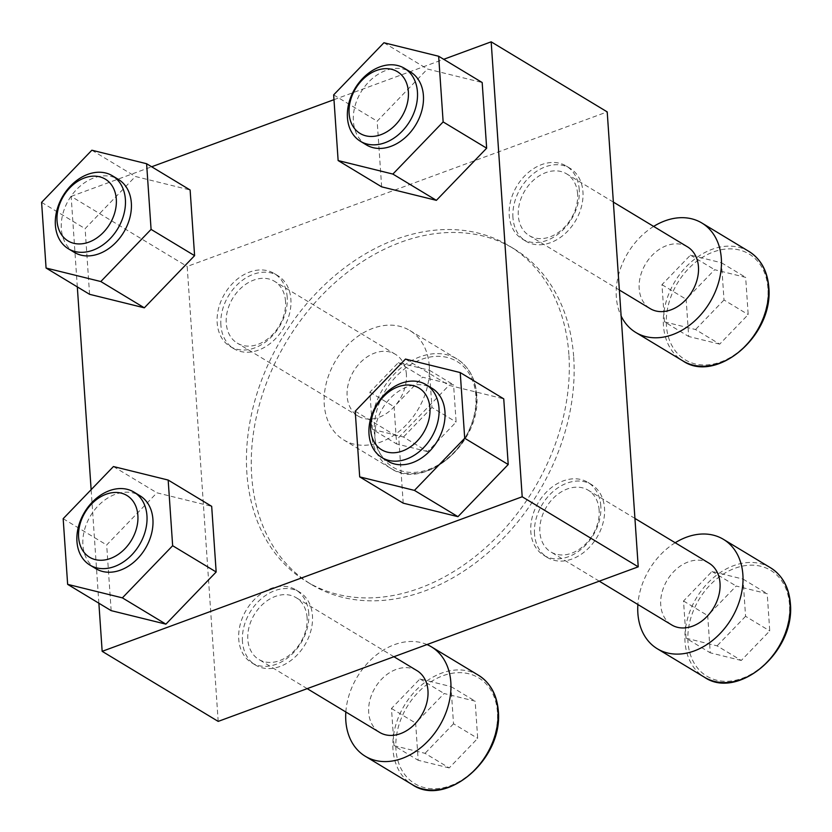<?xml version="1.0" encoding="UTF-8"?>
<svg xmlns="http://www.w3.org/2000/svg" width="832" height="832" viewBox="0 0 832 832"><rect width="100%" height="100%" fill="white"/><g stroke="black" fill="none" stroke-linecap="round" stroke-linejoin="round"><path stroke-width="0.62" stroke-dasharray="4.16 3.12" d="M242.455 641.43A42.619 31.918 121.1 0 1 261.154 598.894A42.619 31.918 121.1 0 1 299.489 592.062A42.619 31.918 121.1 0 1 304.782 645.039A42.619 31.918 121.1 0 1 255.424 665.028A42.619 31.918 121.1 0 1 242.455 641.43M308.755 613.423A42.619 31.918 -58.9 0 0 295.776 589.826A42.619 31.918 -58.9 0 0 257.452 596.648A42.619 31.918 -58.9 0 0 238.742 639.184A42.619 31.918 -58.9 0 0 251.722 662.792A42.619 31.918 -58.9 0 0 290.046 655.959A42.619 31.918 -58.9 0 0 308.755 613.423M534.508 533.957A42.619 31.918 121.1 0 1 553.207 491.421A42.619 31.918 121.1 0 1 591.542 484.588A42.619 31.918 121.1 0 1 596.835 537.576A42.619 31.918 121.1 0 1 547.487 557.554A42.619 31.918 121.1 0 1 534.508 533.957M600.808 505.95A42.619 31.918 -58.9 0 0 587.839 482.352A42.619 31.918 -58.9 0 0 549.505 489.174A42.619 31.918 -58.9 0 0 530.806 531.71A42.619 31.918 -58.9 0 0 543.774 555.318A42.619 31.918 -58.9 0 0 582.109 548.486A42.619 31.918 -58.9 0 0 600.808 505.95M512.949 217.63A42.619 31.918 121.1 0 1 531.648 175.094A42.619 31.918 121.1 0 1 569.972 168.262A42.619 31.918 121.1 0 1 575.266 221.25A42.619 31.918 121.1 0 1 525.918 241.228A42.619 31.918 121.1 0 1 512.949 217.63M579.238 189.623A42.619 31.918 -58.9 0 0 566.27 166.026A42.619 31.918 -58.9 0 0 527.935 172.858A42.619 31.918 -58.9 0 0 509.236 215.384A42.619 31.918 -58.9 0 0 522.215 238.992A42.619 31.918 -58.9 0 0 560.539 232.159A42.619 31.918 -58.9 0 0 579.238 189.623M220.886 325.104A42.619 31.918 121.1 0 1 239.585 282.568A42.619 31.918 121.1 0 1 277.919 275.735A42.619 31.918 121.1 0 1 283.213 328.713A42.619 31.918 121.1 0 1 233.865 348.702A42.619 31.918 121.1 0 1 220.886 325.104M287.186 297.097A42.619 31.918 -58.9 0 0 274.217 273.499A42.619 31.918 -58.9 0 0 235.882 280.322A42.619 31.918 -58.9 0 0 217.183 322.858A42.619 31.918 -58.9 0 0 230.152 346.466A42.619 31.918 -58.9 0 0 268.486 339.633A42.619 31.918 -58.9 0 0 287.186 297.097M573.716 357.396A196.04 146.827 121.1 0 1 487.687 553.051A196.04 146.827 121.1 0 1 311.366 584.459A196.04 146.827 121.1 0 1 251.69 475.894A196.04 146.827 121.1 0 1 337.719 280.238A196.04 146.827 121.1 0 1 514.03 248.83A196.04 146.827 121.1 0 1 573.716 357.396M568.88 354.474A196.04 146.827 -58.9 0 0 509.205 245.908A196.04 146.827 -58.9 0 0 282.173 337.834A196.04 146.827 -58.9 0 0 306.53 581.547A196.04 146.827 -58.9 0 0 482.851 550.139A196.04 146.827 -58.9 0 0 568.88 354.474M218.192 721.396L187.179 266.458L607.214 111.894M98.873 603.221L91.135 489.674M77.314 286.894L71.146 196.394L187.179 266.458M71.146 196.394L151.653 166.774M333.986 99.674L443.706 59.301M111.155 610.636L106.673 544.97L156.946 492.814L211.682 506.324M403.208 503.162L398.736 437.497L448.999 385.341L503.745 398.85M381.649 186.836L377.166 121.17L427.44 69.014L482.175 82.524M89.586 294.31L85.114 228.644L135.377 176.488L190.122 189.998M427.648 451.61L396.625 443.955L394.087 406.744L422.573 377.187L453.586 384.842L456.123 422.053L427.648 451.61L403.468 437.008L372.445 429.354L396.625 443.955M429.26 365.882A63.929 47.882 -58.9 0 0 409.802 330.481A63.929 47.882 -58.9 0 0 335.774 360.454A63.929 47.882 -58.9 0 0 343.72 439.93A63.929 47.882 -58.9 0 0 401.211 429.686A63.929 47.882 -58.9 0 0 429.26 365.882M406.39 374.296A36.078 27.019 -58.9 0 0 395.408 354.318A36.078 27.019 -58.9 0 0 353.621 371.238A36.078 27.019 -58.9 0 0 358.103 416.094A36.078 27.019 -58.9 0 0 390.562 410.311A36.078 27.019 -58.9 0 0 406.39 374.296M285.522 301.309A36.078 27.019 -58.9 0 0 274.539 281.33A36.078 27.019 -58.9 0 0 232.752 298.251A36.078 27.019 -58.9 0 0 237.234 343.106A36.078 27.019 -58.9 0 0 269.693 337.324A36.078 27.019 -58.9 0 0 285.522 301.309M719.701 344.136L688.678 336.482L686.14 299.27L714.626 269.714L745.649 277.368L748.186 314.579L719.701 344.136L695.531 329.534L664.508 321.88L688.678 336.482M653.64 226.418A63.929 47.882 -58.9 0 0 621.13 316.014M687.471 246.844A36.078 27.019 -58.9 0 0 645.684 263.765A36.078 27.019 -58.9 0 0 650.166 308.62M577.585 193.846A36.078 27.019 -58.9 0 0 566.602 173.857A36.078 27.019 -58.9 0 0 524.815 190.778A36.078 27.019 -58.9 0 0 529.298 235.633A36.078 27.019 -58.9 0 0 561.746 229.85A36.078 27.019 -58.9 0 0 577.585 193.846M741.27 660.462L710.247 652.808L707.71 615.597L736.195 586.04L767.208 593.694L769.746 630.906L741.27 660.462L717.09 645.861L686.067 638.206L710.247 652.808M675.199 542.745A63.929 47.882 -58.9 0 0 637.894 604.521M709.03 563.17A36.078 27.019 -58.9 0 0 667.243 580.091A36.078 27.019 -58.9 0 0 671.726 624.946M599.144 510.172A36.078 27.019 -58.9 0 0 588.162 490.183A36.078 27.019 -58.9 0 0 546.374 507.104A36.078 27.019 -58.9 0 0 550.857 551.959A36.078 27.019 -58.9 0 0 583.315 546.177A36.078 27.019 -58.9 0 0 599.144 510.172M449.207 767.936L418.184 760.282L415.646 723.07L444.132 693.514L475.155 701.168L477.693 738.379L449.207 767.936L425.038 753.334L394.014 745.68L418.184 760.282M426.993 644.561A63.929 47.882 -58.9 0 0 345.842 711.984M416.978 670.644A36.078 27.019 -58.9 0 0 375.19 687.565A36.078 27.019 -58.9 0 0 379.673 732.42M307.091 617.635A36.078 27.019 -58.9 0 0 296.109 597.657A36.078 27.019 -58.9 0 0 254.322 614.578A36.078 27.019 -58.9 0 0 258.804 659.433A36.078 27.019 -58.9 0 0 291.252 653.65A36.078 27.019 -58.9 0 0 307.091 617.635M41.6 202.363L85.114 228.644M91.863 150.218L135.377 176.488M74.308 252.356A42.619 31.918 121.1 0 1 61.339 228.758A42.619 31.918 121.1 0 1 80.038 186.222A42.619 31.918 121.1 0 1 118.373 179.4M333.653 94.89L377.166 121.17M383.926 42.744L427.44 69.014M366.371 144.893A42.619 31.918 121.1 0 1 353.392 121.285A42.619 31.918 121.1 0 1 372.102 78.749A42.619 31.918 121.1 0 1 410.426 71.926M355.222 411.216L398.736 437.497M405.486 359.07L448.999 385.341M387.93 461.219A42.619 31.918 121.1 0 1 374.962 437.611A42.619 31.918 121.1 0 1 393.661 395.075A42.619 31.918 121.1 0 1 431.995 388.253M63.17 518.69L106.673 544.97M113.433 466.544L156.946 492.814M95.878 568.682A42.619 31.918 121.1 0 1 82.909 545.085A42.619 31.918 121.1 0 1 101.608 502.549A42.619 31.918 121.1 0 1 139.932 495.726M372.445 429.354L369.907 392.142L398.393 362.596L429.416 370.25L431.954 407.462L456.123 422.053M429.416 370.25L453.586 384.842M431.954 407.462L403.468 437.008M369.907 392.142L394.087 406.744M398.393 362.596L422.573 377.187M394.014 745.68L391.477 708.469L419.962 678.922L450.986 686.577L453.523 723.788L477.693 738.379M450.986 686.577L475.155 701.168M453.523 723.788L425.038 753.334M391.477 708.469L415.646 723.07M419.962 678.922L444.132 693.514M686.067 638.206L683.53 600.995L712.015 571.449L743.038 579.103L745.576 616.314L769.746 630.906M743.038 579.103L767.208 593.694M745.576 616.314L717.09 645.861M683.53 600.995L707.71 615.597M712.015 571.449L736.195 586.04M664.508 321.88L661.97 284.669L690.456 255.122L721.479 262.777L724.006 299.988L748.186 314.579M721.479 262.777L745.649 277.368M724.006 299.988L695.531 329.534M661.97 284.669L686.14 299.27M690.456 255.122L714.626 269.714M475.862 395.72A61.797 46.28 -58.9 0 0 396.479 376.126A61.797 46.28 -58.9 0 0 402.979 471.338A61.797 46.28 -58.9 0 0 475.862 395.72M476.403 394.347A63.929 47.882 -58.9 0 0 456.945 358.946A63.929 47.882 -58.9 0 0 382.918 388.918A63.929 47.882 -58.9 0 0 390.853 468.395A63.929 47.882 -58.9 0 0 448.344 458.151A63.929 47.882 -58.9 0 0 476.403 394.347M767.915 288.246A61.797 46.28 -58.9 0 0 688.542 268.653A61.797 46.28 -58.9 0 0 695.032 363.875A61.797 46.28 -58.9 0 0 767.915 288.246M748.998 251.472A63.929 47.882 -58.9 0 0 674.97 281.445A63.929 47.882 -58.9 0 0 682.916 360.922M789.485 604.573A61.797 46.28 -58.9 0 0 710.102 584.979A61.797 46.28 -58.9 0 0 716.602 680.202A61.797 46.28 -58.9 0 0 789.485 604.573M770.567 567.798A63.929 47.882 -58.9 0 0 696.54 597.771A63.929 47.882 -58.9 0 0 704.475 677.248M497.422 712.046A61.797 46.28 -58.9 0 0 418.049 692.453A61.797 46.28 -58.9 0 0 424.538 787.665A61.797 46.28 -58.9 0 0 497.422 712.046M478.504 675.272A63.929 47.882 -58.9 0 0 404.477 705.245A63.929 47.882 -58.9 0 0 412.422 784.722M251.722 662.792L255.424 665.028M295.776 589.826L299.489 592.062M543.774 555.318L547.487 557.554M587.839 482.352L591.542 484.588M522.215 238.992L525.918 241.228M566.27 166.026L569.972 168.262M230.152 346.466L233.865 348.702M274.217 273.499L277.919 275.735M514.03 248.83L509.205 245.908M311.366 584.459L306.53 581.547M409.802 330.481L456.945 358.946C468.822 366.517 475.426 378.487 476.778 394.846C481.478 443.893 423.779 491.286 390.853 468.395L343.72 439.93M395.408 354.318L274.539 281.33M358.103 416.094L237.234 343.106M613.361 202.093L566.602 173.857M619.351 290.014L529.298 235.633M634.92 518.419L588.162 490.183M599.248 581.173L550.857 551.959M393.931 656.729L296.109 597.657M307.185 688.646L258.804 659.433"/><path stroke-width="1.25" d="M443.706 59.301L491.171 41.829L607.214 111.894L638.227 566.831L218.192 721.396L102.159 651.331L98.873 603.221M491.171 41.829L522.194 496.766L638.227 566.831M522.194 496.766L102.159 651.331M91.135 489.674L77.314 286.894M151.653 166.774L333.986 99.674M211.682 506.324L216.164 571.99L165.901 624.146L111.155 610.636L67.642 584.355L63.17 518.69L113.433 466.544L168.168 480.054L211.682 506.324M503.745 398.85L508.217 464.516L457.954 516.672L403.208 503.162L359.694 476.882L355.222 411.216L405.486 359.07L460.231 372.58L503.745 398.85M482.175 82.524L486.658 148.19L436.384 200.346L381.649 186.836L338.135 160.555L333.653 94.89L383.926 42.744L438.662 56.254L482.175 82.524M190.122 189.998L194.594 255.663L144.331 307.819L89.586 294.31L46.072 268.029L41.6 202.363L91.863 150.218L146.609 163.727L190.122 189.998M621.13 316.014A63.929 47.882 -58.9 0 0 635.773 332.457A63.929 47.882 -58.9 0 0 693.264 322.213A63.929 47.882 -58.9 0 0 721.323 258.409A63.929 47.882 -58.9 0 0 701.865 223.007A63.929 47.882 -58.9 0 0 653.64 226.418M619.351 290.014L650.166 308.62A36.078 27.019 -58.9 0 0 682.614 302.838A36.078 27.019 -58.9 0 0 698.454 266.822A36.078 27.019 -58.9 0 0 687.471 246.844L613.361 202.093M637.894 604.521A63.929 47.882 -58.9 0 0 657.342 648.783A63.929 47.882 -58.9 0 0 714.834 638.539A63.929 47.882 -58.9 0 0 742.882 574.735A63.929 47.882 -58.9 0 0 723.424 539.334A63.929 47.882 -58.9 0 0 675.199 542.745M599.248 581.173L671.726 624.946A36.078 27.019 -58.9 0 0 704.184 619.164A36.078 27.019 -58.9 0 0 720.013 583.149A36.078 27.019 -58.9 0 0 709.03 563.17L634.92 518.419M345.842 711.984A63.929 47.882 -58.9 0 0 365.279 756.257A63.929 47.882 -58.9 0 0 422.77 746.013A63.929 47.882 -58.9 0 0 450.83 682.209A63.929 47.882 -58.9 0 0 431.371 646.807A63.929 47.882 -58.9 0 0 426.993 644.561M307.185 688.646L379.673 732.42A36.078 27.019 -58.9 0 0 412.121 726.638A36.078 27.019 -58.9 0 0 427.96 690.622A36.078 27.019 -58.9 0 0 416.978 670.644L393.931 656.729M146.609 163.727L151.081 229.393L194.594 255.663M151.081 229.393L100.818 281.538L144.331 307.819M100.818 281.538L46.072 268.029M112.414 175.791L118.373 179.4A42.619 31.918 121.1 0 1 131.342 202.998A42.619 31.918 121.1 0 1 112.642 245.534A42.619 31.918 121.1 0 1 74.308 252.356L68.349 248.758A42.619 31.918 -58.9 0 0 106.683 241.935A42.619 31.918 -58.9 0 0 125.382 199.399A42.619 31.918 -58.9 0 0 112.414 175.791A42.619 31.918 -58.9 0 0 63.055 195.78A42.619 31.918 -58.9 0 0 68.349 248.758M116.303 199.139A36.078 27.019 -58.9 0 0 69.961 187.699A36.078 27.019 -58.9 0 0 73.746 243.287A36.078 27.019 -58.9 0 0 116.303 199.139M438.662 56.254L443.144 121.919L486.658 148.19M443.144 121.919L392.881 174.075L436.384 200.346M392.881 174.075L338.135 160.555M404.466 68.328L410.426 71.926A42.619 31.918 121.1 0 1 423.405 95.524A42.619 31.918 121.1 0 1 404.695 138.06A42.619 31.918 121.1 0 1 366.371 144.893L360.412 141.284A42.619 31.918 -58.9 0 0 398.736 134.462A42.619 31.918 -58.9 0 0 417.435 91.926A42.619 31.918 -58.9 0 0 404.466 68.328A42.619 31.918 -58.9 0 0 355.118 88.306A42.619 31.918 -58.9 0 0 360.412 141.284M408.366 91.666A36.078 27.019 -58.9 0 0 362.014 80.226A36.078 27.019 -58.9 0 0 365.81 135.814A36.078 27.019 -58.9 0 0 408.366 91.666M460.231 372.58L464.703 438.246L508.217 464.516M464.703 438.246L414.44 490.391L457.954 516.672M414.44 490.391L359.694 476.882M426.036 384.654L431.995 388.253A42.619 31.918 121.1 0 1 444.964 411.85A42.619 31.918 121.1 0 1 426.265 454.386A42.619 31.918 121.1 0 1 387.93 461.219L381.971 457.61A42.619 31.918 -58.9 0 0 420.306 450.788A42.619 31.918 -58.9 0 0 439.005 408.252A42.619 31.918 -58.9 0 0 426.036 384.654A42.619 31.918 -58.9 0 0 376.678 404.633A42.619 31.918 -58.9 0 0 381.971 457.61M429.926 407.992A36.078 27.019 -58.9 0 0 383.583 396.552A36.078 27.019 -58.9 0 0 387.369 452.14A36.078 27.019 -58.9 0 0 429.926 407.992M168.168 480.054L172.65 545.719L216.164 571.99M172.65 545.719L122.387 597.865L165.901 624.146M122.387 597.865L67.642 584.355M133.973 492.118L139.932 495.726A42.619 31.918 121.1 0 1 152.911 519.324A42.619 31.918 121.1 0 1 134.212 561.86A42.619 31.918 121.1 0 1 95.878 568.682L89.918 565.084A42.619 31.918 -58.9 0 0 128.242 558.262A42.619 31.918 -58.9 0 0 146.952 515.726A42.619 31.918 -58.9 0 0 133.973 492.118A42.619 31.918 -58.9 0 0 84.625 512.106A42.619 31.918 -58.9 0 0 89.918 565.084M137.873 515.455A36.078 27.019 -58.9 0 0 91.52 504.026A36.078 27.019 -58.9 0 0 95.316 559.614A36.078 27.019 -58.9 0 0 137.873 515.455M768.456 286.874A63.929 47.882 -58.9 0 0 748.998 251.472C760.874 259.043 767.489 271.014 768.83 287.373C773.542 336.419 715.832 383.812 682.916 360.922A63.929 47.882 -58.9 0 0 740.407 350.678A63.929 47.882 -58.9 0 0 768.456 286.874M790.026 603.2A63.929 47.882 -58.9 0 0 770.567 567.798C782.434 575.37 789.048 587.34 790.4 603.699C795.101 652.746 737.402 700.138 704.475 677.248A63.929 47.882 -58.9 0 0 761.966 667.004A63.929 47.882 -58.9 0 0 790.026 603.2M497.962 710.674A63.929 47.882 -58.9 0 0 478.504 675.272C490.381 682.843 496.995 694.814 498.347 711.173C503.048 760.219 445.338 807.612 412.422 784.722A63.929 47.882 -58.9 0 0 469.914 774.478A63.929 47.882 -58.9 0 0 497.962 710.674M748.998 251.472L701.865 223.007M682.916 360.922L635.773 332.457M770.567 567.798L723.424 539.334M704.475 677.248L657.342 648.783M478.504 675.272L431.371 646.807M412.422 784.722L365.279 756.257"/></g></svg>
